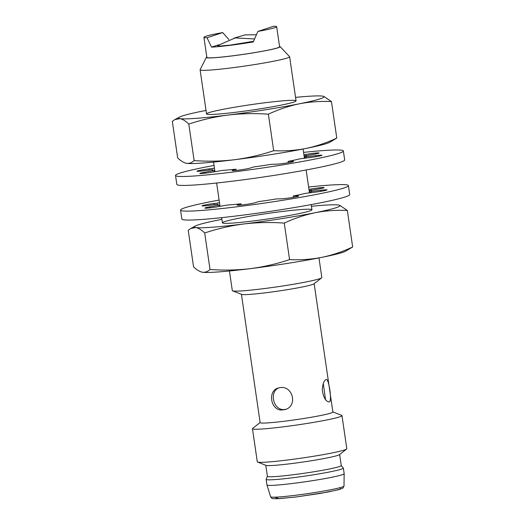 <?xml version="1.0" encoding="UTF-8"?>
<svg xmlns="http://www.w3.org/2000/svg" width="525" height="525" viewBox="0 0 525 525"><rect width="100%" height="100%" fill="white"/><g stroke="black" fill="none" stroke-linecap="round" stroke-linejoin="round"><path stroke-width="0.79" d="M279.543 46.41A37.314 2.271 171.7 0 1 280.114 46.627L289.564 56.628A45.235 2.75 171.7 0 1 289.623 56.739A45.235 2.75 171.7 0 1 230.521 67.987A45.235 2.75 171.7 0 1 200.104 69.799A45.235 2.75 171.7 0 1 200.123 69.674L206.325 57.389A37.314 2.271 171.7 0 1 206.811 57.015M229.451 270.985L232.312 290.581A45.235 2.75 -8.3 0 0 232.601 290.83A45.235 2.75 -8.3 0 0 262.73 288.77A45.235 2.75 -8.3 0 0 321.622 277.85A45.235 2.75 -8.3 0 0 321.832 277.522L318.97 257.926M280.114 46.627A37.314 2.271 171.7 0 1 243.561 54.351A37.314 2.271 171.7 0 1 206.325 57.389M232.601 290.83L241.644 294.4A36.75 2.238 -8.3 0 0 266.123 292.72A36.75 2.238 -8.3 0 0 313.976 283.848L321.622 277.85M228.887 39.578L222.718 32.576L207.001 37.748A36.75 2.238 171.7 0 1 203.93 37.301L206.863 57.409A36.75 2.238 -8.3 0 0 231.577 55.939A36.75 2.238 -8.3 0 0 279.602 46.797L276.668 26.69A36.75 2.238 171.7 0 1 257.88 31.421L273.597 26.25A36.75 2.238 171.7 0 1 276.668 26.69M279.969 387.66C292.812 385.225 298.036 406.12 285.154 409.566L281.137 410.032C270.382 409.572 267.737 390.751 278.086 388.08L279.969 387.66M241.428 294.308L260.144 422.638A36.75 2.238 -8.3 0 0 284.858 421.168A36.75 2.238 -8.3 0 0 332.883 412.027L314.16 283.703M322.265 389.878C322.717 383.723 324.069 380.258 326.301 379.496C328.808 378.473 332.509 402.202 329.096 401.933C325.684 401.467 323.407 397.445 322.265 389.878M207.001 37.748L211.555 47.138A36.75 2.238 171.7 0 0 230.029 45.327A36.75 2.238 171.7 0 0 253.26 41.954L257.88 31.421M203.93 37.301A36.75 2.238 171.7 0 1 222.718 32.576M278.946 387.844C268.649 391.584 273.538 411.508 284.918 409.447L285.987 409.251M325.487 399.532L323.295 383.46M260.131 422.52L252.669 428.374A45.235 2.75 -8.3 0 0 252.459 428.702A45.235 2.75 -8.3 0 0 282.877 426.891A45.235 2.75 -8.3 0 0 341.978 415.642A45.235 2.75 -8.3 0 0 341.69 415.393L332.863 411.915M218.603 44.815L211.555 47.138M253.529 41.304L230.14 45.124L220.257 46.049L217.409 45.682L235.174 37.931L254.533 38.942M252.459 428.702L257.289 461.79A45.235 2.75 -8.3 0 0 257.578 462.046A45.235 2.75 -8.3 0 0 287.707 459.979A45.235 2.75 -8.3 0 0 346.598 449.059A45.235 2.75 -8.3 0 0 346.808 448.731L341.978 415.642M257.578 462.046L266.017 465.373A37.314 2.271 -8.3 0 0 290.87 463.667A37.314 2.271 -8.3 0 0 339.458 454.657L346.598 449.059M265.794 465.281L267.409 476.333A37.314 2.271 -8.3 0 0 292.504 474.836A37.314 2.271 -8.3 0 0 341.263 465.557L339.649 454.512M267.402 476.293L266.149 479.279A39.014 2.376 -8.3 0 0 266.136 479.364A39.014 2.376 -8.3 0 0 292.373 477.803A39.014 2.376 -8.3 0 0 343.35 468.103A39.014 2.376 -8.3 0 0 343.311 468.018L341.257 465.517M270.637 496.775A37.078 2.257 -8.3 0 0 295.562 495.265A37.078 2.257 -8.3 0 0 344.006 486.071L342.983 488.053L339.104 489.602L320.663 493.375L295.542 497.05L276.57 498.75L272.98 498.599C272.153 498.704 271.373 498.1 270.637 496.775L266.956 484.975A39.014 2.376 -8.3 0 0 266.956 484.975A39.014 2.376 -8.3 0 0 293.186 483.394A39.014 2.376 -8.3 0 0 344.164 473.714A39.014 2.376 -8.3 0 0 344.164 473.694L343.35 468.103M295.549 97.374A73.507 4.469 171.7 0 1 322.619 96.141A73.507 4.469 171.7 0 1 322.895 96.187A73.507 4.469 171.7 0 1 299.316 103.806A73.507 4.469 171.7 0 1 227.988 115.06A73.507 4.469 171.7 0 1 179.977 118.643A73.507 4.469 171.7 0 1 179.484 117.108A73.507 4.469 171.7 0 1 203.28 110.972A73.507 4.469 171.7 0 1 206.03 110.434M265.643 102.67A45.235 2.75 -8.3 0 0 206.647 114.076A45.235 2.75 -8.3 0 0 251.698 110.112A45.235 2.75 -8.3 0 0 296.002 101.036A45.235 2.75 -8.3 0 0 265.643 102.67M188.803 124.09L194.132 160.591C191.796 162.763 189.243 163.675 186.493 163.321C183.704 162.757 180.764 160.945 177.66 157.868L172.331 121.367L174.917 119.549L179.977 118.643C182.759 119.201 185.699 121.019 188.803 124.09C201.567 119.831 214.627 116.819 227.988 115.06C241.382 113.498 254.842 113.21 268.367 114.201C278.408 109.495 288.724 106.03 299.316 103.806C309.934 101.784 320.65 101.049 331.452 101.588L323.892 96.449M186.493 163.321L186.198 163.262A73.507 4.469 -8.3 0 0 186.493 163.321A73.507 4.469 -8.3 0 0 234.511 159.731C221.117 161.293 207.657 161.582 194.132 160.591M273.689 150.701C260.932 154.96 247.872 157.972 234.511 159.731A73.507 4.469 -8.3 0 0 305.832 148.483C295.207 150.504 284.498 151.239 273.689 150.701L268.367 114.201M336.781 138.088C326.74 142.793 316.424 146.258 305.832 148.483A73.507 4.469 -8.3 0 0 329.628 142.347L336.781 138.088L331.452 101.588M311.437 206.273A73.507 4.469 171.7 0 1 338.507 205.039A73.507 4.469 171.7 0 1 338.783 205.085A73.507 4.469 171.7 0 1 315.203 212.704A73.507 4.469 171.7 0 1 243.876 223.958A73.507 4.469 171.7 0 1 195.858 227.542A73.507 4.469 171.7 0 1 195.372 226.012A73.507 4.469 171.7 0 1 219.168 219.877A73.507 4.469 171.7 0 1 221.918 219.332M281.525 211.568A45.235 2.75 -8.3 0 0 222.534 222.974A45.235 2.75 -8.3 0 0 267.579 219.01A45.235 2.75 -8.3 0 0 311.883 209.934A45.235 2.75 -8.3 0 0 281.525 211.568M204.691 232.988L210.02 269.489C207.677 271.668 205.131 272.573 202.381 272.219C199.592 271.661 196.652 269.843 193.548 266.772L188.219 230.265L190.805 228.447L195.858 227.542C198.647 228.099 201.587 229.917 204.691 232.988C217.455 228.729 230.514 225.724 243.876 223.958C257.27 222.397 270.729 222.108 284.255 223.099C294.295 218.393 304.612 214.928 315.203 212.704C325.822 210.683 336.538 209.948 347.34 210.486L339.78 205.347M202.381 272.219L202.086 272.167A73.507 4.469 -8.3 0 0 202.381 272.219A73.507 4.469 -8.3 0 0 250.392 268.636C237.005 270.198 223.545 270.48 210.02 269.489M289.577 259.599C276.819 263.858 263.76 266.871 250.392 268.636A73.507 4.469 -8.3 0 0 321.72 257.381C311.095 259.402 300.385 260.137 289.577 259.599L284.255 223.099M352.669 246.986C342.628 251.692 332.312 255.157 321.72 257.381A73.507 4.469 -8.3 0 0 345.516 251.245L352.669 246.986L347.34 210.486M180.574 210.105L181.873 219.037A84.814 5.158 -8.3 0 0 266.543 211.903A84.814 5.158 -8.3 0 0 349.722 194.552L348.423 185.614A84.814 5.158 171.7 0 1 265.243 202.965A84.814 5.158 171.7 0 1 180.574 210.105A84.814 5.158 171.7 0 1 219.109 200.071M308.628 187.012A84.814 5.158 171.7 0 1 348.423 185.614M241.165 205.032L240.982 203.805L237.733 204.875L237.786 205.242M297.767 196.402L297.695 195.91A9.332 0.564 171.7 0 1 298.653 196.022A9.332 0.564 171.7 0 1 291.559 197.617A9.332 0.564 171.7 0 1 281.144 198.824L276.649 198.916A47.493 2.888 171.7 0 1 258.477 201.633L255.222 202.702A9.332 0.564 171.7 0 1 245.018 204.566A9.332 0.564 171.7 0 1 237.248 205.137A9.332 0.564 171.7 0 1 237.733 204.875M297.695 195.91L293.199 196.002L293.39 197.308M320.873 191.323L320.723 190.267A9.332 0.564 171.7 0 1 326.996 189.893A9.332 0.564 171.7 0 1 314.803 192.209L305.189 193.403A47.493 2.888 171.7 0 1 293.199 196.002M320.723 190.267L311.108 191.461L311.279 192.649M310.229 192.78L309.894 190.509A47.493 2.888 171.7 0 1 311.496 191.002A47.493 2.888 171.7 0 1 311.108 191.461M309.894 190.509L318.997 188.908A9.332 0.564 171.7 0 0 324.135 187.642A9.332 0.564 171.7 0 0 310.813 189.066L308.976 189.387M219.509 202.847L214.187 203.51L214.364 204.698M219.279 206.463L219.096 205.216A47.493 2.888 171.7 0 1 217.501 204.717A47.493 2.888 171.7 0 1 217.882 204.258L208.274 205.452A9.332 0.564 171.7 0 1 202 205.826A9.332 0.564 171.7 0 1 214.187 203.51M217.882 204.258L218 205.045M219.096 205.216L210 206.817L210.144 207.828M240.982 203.805A47.493 2.888 171.7 0 1 227.279 205.052L218.183 206.653A9.332 0.564 171.7 0 1 204.862 208.084A9.332 0.564 171.7 0 1 210 206.817M175.521 175.481L176.827 184.413A84.814 5.158 -8.3 0 0 261.496 177.279A84.814 5.158 -8.3 0 0 344.676 159.928L343.37 150.99A84.814 5.158 171.7 0 1 260.19 168.341A84.814 5.158 171.7 0 1 175.521 175.481A84.814 5.158 171.7 0 1 214.056 165.447M303.575 152.388A84.814 5.158 171.7 0 1 343.37 150.99M236.112 170.402L235.935 169.181L232.68 170.251L232.732 170.618M292.714 161.779L292.642 161.287A9.332 0.564 171.7 0 1 293.6 161.398A9.332 0.564 171.7 0 1 286.512 162.993A9.332 0.564 171.7 0 1 276.091 164.2L271.596 164.292A47.493 2.888 171.7 0 1 253.424 167.009L250.169 168.079A9.332 0.564 171.7 0 1 239.971 169.942A9.332 0.564 171.7 0 1 232.194 170.507A9.332 0.564 171.7 0 1 232.68 170.251M292.642 161.287L288.146 161.378L288.337 162.684M315.827 156.699L315.669 155.643A9.332 0.564 171.7 0 1 321.943 155.269A9.332 0.564 171.7 0 1 309.75 157.585L300.142 158.78A47.493 2.888 171.7 0 1 288.146 161.378M315.669 155.643L306.055 156.837L306.233 158.025M305.176 158.156L304.848 155.886A47.493 2.888 171.7 0 1 306.442 156.378A47.493 2.888 171.7 0 1 306.055 156.837M304.848 155.886L313.943 154.284A9.332 0.564 171.7 0 0 319.082 153.018A9.332 0.564 171.7 0 0 305.76 154.442L303.923 154.763M214.463 168.223L209.134 168.886L209.311 170.074M214.226 171.839L214.043 170.586A47.493 2.888 171.7 0 1 212.448 170.093A47.493 2.888 171.7 0 1 212.835 169.634L203.221 170.828A9.332 0.564 171.7 0 1 196.947 171.202A9.332 0.564 171.7 0 1 209.134 168.886M212.835 169.634L212.947 170.422M214.043 170.586L204.947 172.193L205.091 173.204M235.935 169.181A47.493 2.888 171.7 0 1 222.226 170.428L213.13 172.029A9.332 0.564 171.7 0 1 199.808 173.453A9.332 0.564 171.7 0 1 204.947 172.193M275.041 497.313L279.083 498.632L296.546 496.919L327.613 492.122L340.574 489.116L339.944 487.843M310.99 190.312L310.813 189.066M305.944 155.689L305.76 154.442M311.942 209.757L311.187 204.586M309.481 192.872L306.141 169.962M304.428 158.248L303.082 149.021M296.061 100.859L289.623 56.739M222.423 222.817L221.668 217.645M220.021 206.332L216.622 183.022M214.968 171.708L213.563 162.081M206.535 113.918L200.104 69.799M233.907 38.181L244.906 34.906L256.384 34.722M266.949 484.956L266.136 479.364M344.006 486.071L344.164 473.714M179.484 117.108L174.91 119.543M195.372 226.012L190.798 228.441"/></g></svg>
